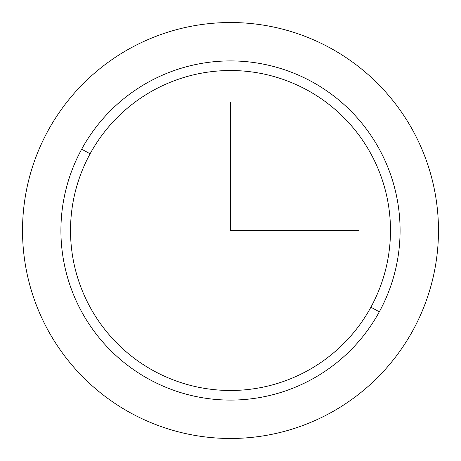 <?xml version="1.0" encoding="UTF-8"?>
<svg xmlns="http://www.w3.org/2000/svg" width="461" height="461" viewBox="0 0 461 461"><rect width="100%" height="100%" fill="white"/><g stroke="black" fill="none" stroke-linecap="round" stroke-linejoin="round"><path stroke-width="0.69" d="M413.016 330.209A207.974 207.974 0 0 0 330.209 47.984A207.974 207.974 0 0 0 47.984 130.791A207.974 207.974 0 0 0 130.791 413.016A207.974 207.974 0 0 0 413.016 330.209A207.974 207.974 0 0 1 130.791 413.016A207.974 207.974 0 0 1 47.984 130.791A207.974 207.974 0 0 1 330.209 47.984A207.974 207.974 0 0 1 413.016 330.209M379.322 311.803L370.898 307.199A159.984 159.984 0 0 0 307.199 90.102A159.984 159.984 0 0 0 90.102 153.801L81.678 149.197A169.579 169.579 0 0 1 311.803 81.678A169.579 169.579 0 0 1 379.322 311.803A169.579 169.579 0 0 1 149.197 379.322A169.579 169.579 0 0 1 81.678 149.197L90.102 153.801A159.984 159.984 0 0 0 153.801 370.898A159.984 159.984 0 0 0 370.898 307.199L379.322 311.803A169.579 169.579 0 0 0 311.803 81.678A169.579 169.579 0 0 0 81.678 149.197A169.579 169.579 0 0 0 149.197 379.322A169.579 169.579 0 0 0 379.322 311.803M90.102 153.801A159.984 159.984 0 0 1 307.199 90.102A159.984 159.984 0 0 1 370.898 307.199A159.984 159.984 0 0 1 153.801 370.898A159.984 159.984 0 0 1 90.102 153.801M230.5 102.515L230.5 230.5L358.485 230.5"/></g></svg>
